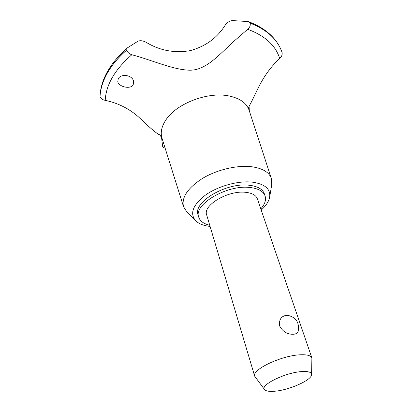 <?xml version="1.0" encoding="UTF-8"?>
<svg xmlns="http://www.w3.org/2000/svg" width="412" height="412" viewBox="0 0 412 412"><rect width="100%" height="100%" fill="white"/><g stroke="black" fill="none" stroke-linecap="round" stroke-linejoin="round"><path stroke-width="0.62" d="M260.801 208.905C264.895 204.254 266.317 199.918 265.076 195.896L264.308 193.707C262.542 189.041 257.49 186.219 249.147 185.251C226.306 182.228 192.703 202.235 198.048 214.853L198.697 217.083C200 221.11 203.683 223.829 209.744 225.251M265.076 195.896C263.314 191.245 258.257 188.444 249.904 187.491C227.043 184.514 193.357 204.512 198.697 217.083M269.7 196.895L271.719 184.849L271.374 178.581C269.139 172.165 262.47 168.204 251.366 166.7C236.9 165.016 216.975 169.734 202.606 178.35C187.743 187.965 181.378 197.389 183.51 206.623L186.832 211.943L195.7 220.811C198.888 223.845 203.688 225.719 210.094 226.43M261.203 210.074C265.977 205.799 268.794 201.509 269.649 197.209C270.715 188.928 264.813 183.891 251.948 182.099C237.904 180.636 218.123 186.116 205.588 194.989C192.811 204.939 189.515 213.545 195.7 220.811M271.374 178.581L249.136 110.339C246.572 102.912 239.666 98.082 228.413 95.841C207.457 91.624 176.31 103.685 165.943 119.84C161.592 126.381 160.273 132.484 161.988 138.154L183.51 206.623M131.845 54.734C129.244 53.879 127.514 52.345 126.659 50.14L127.169 48.003L137.793 41.308C140.142 40.252 142.969 40.618 146.281 42.39C159.856 50.578 174.487 53.328 190.179 50.645C205.5 46.448 217.17 37.956 225.189 25.173L225.817 24.308C227.898 21.898 230.246 20.662 232.862 20.605L247.741 21.532L248.627 21.712L250.094 23.139C250.635 25.369 249.827 27.419 247.674 29.293L232.523 42.462C217.315 56.856 204.476 71.019 188.722 70.169C172.458 69.484 152.239 60.245 131.845 54.734C114.881 69.54 106.008 84.738 105.225 100.332C119.392 103.376 131.469 109.829 141.47 119.701C150.725 128.554 156.884 133.699 159.933 135.121M248.112 107.882L248.503 107.223M249.059 106.239C256.099 94.441 261.053 75.86 279.702 58.447C281.7 56.65 282.488 54.642 282.071 52.422L281.272 50.31C276.38 38.352 265.987 29.293 250.094 23.139M279.702 58.447C275.577 45.361 264.901 35.643 247.674 29.293M164.094 144.849L163.868 147.094L164.81 147.141M126.639 50.063C118.311 57.325 111.873 64.967 107.331 73.006C102.856 81.03 100.415 88.853 100.018 96.48L100.034 96.557C100.842 98.623 102.573 99.884 105.225 100.332M126.659 50.14C118.326 57.402 111.894 65.044 107.347 73.084C102.871 81.107 100.435 88.93 100.034 96.557M118.249 78.697C121.004 73.31 132.443 74.984 133.596 81.319L133.189 84.918C130.285 89.579 118.908 86.798 117.77 81.792L118.249 78.697M264.576 389.592L254.683 376.197L206.675 214.94C202.601 205.305 228.16 190.133 245.603 192.311C252.067 193.012 255.976 195.164 257.33 198.775L311.889 357.94L311.601 374.585C311.529 372.191 308.243 371.186 301.738 371.588C285.413 372.484 259.673 385.148 264.576 389.592C265.946 391.158 269.34 391.704 274.752 391.23C289.255 390.128 311.899 380.019 311.601 374.585M286.793 315.257L287.488 315.273C296.007 317.173 299.576 322.467 298.195 331.16C297.546 333.123 295.868 334.158 293.164 334.266C287.252 334.4 282.75 331.645 279.655 326C278.816 319.63 281.195 316.045 286.793 315.257M254.683 376.197C251.387 369.858 281.308 355.515 300.044 354.809C306.981 354.474 310.931 355.515 311.889 357.94M163.868 147.094L163.476 147.944L162.647 146.394L161.53 137.433M127.169 48.003C110.133 63.134 101.069 79.089 99.977 95.878L100.018 96.48M281.226 50.187L280.114 47.73C274.794 36.936 264.777 28.716 250.069 23.067M249.317 110.9L249.075 106.075M162.189 138.808C160.788 136.151 159.887 134.77 159.495 134.662M163.476 147.944L165.083 148.006M248.627 21.712C263.798 27.455 274.294 36.127 280.114 47.73M282.071 52.422L281.484 50.836"/></g></svg>
